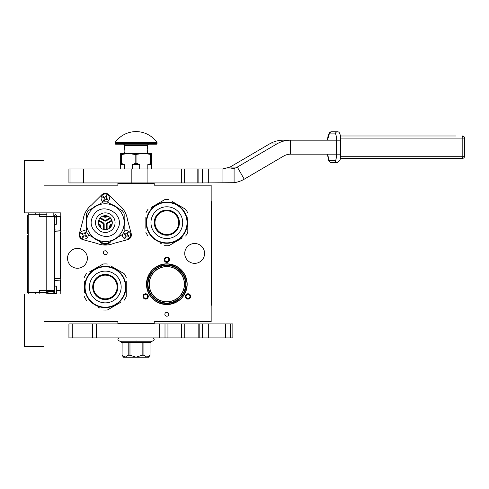 <?xml version="1.0" encoding="UTF-8"?>
<svg xmlns="http://www.w3.org/2000/svg" width="489" height="489" viewBox="0 0 489 489"><rect width="100%" height="100%" fill="white"/><g stroke="black" fill="none" stroke-linecap="round" stroke-linejoin="round"><path stroke-width="0.73" d="M105.288 250.771A1.956 1.956 0 0 0 103.332 252.727A1.956 1.956 0 0 0 105.288 254.69A1.956 1.956 0 0 0 107.25 252.727A1.956 1.956 0 0 0 105.288 250.771M166.828 312.312A1.956 1.956 0 0 0 164.866 314.268A1.956 1.956 0 0 0 166.828 316.224A1.956 1.956 0 0 0 168.784 314.268A1.956 1.956 0 0 0 166.828 312.312M146.957 298.736A2.659 2.659 0 0 0 147.935 295.105A2.659 2.659 0 0 0 144.304 294.133A2.659 2.659 0 0 0 143.332 297.764A2.659 2.659 0 0 0 146.957 298.736M189.353 294.133A2.659 2.659 0 0 0 185.722 295.105A2.659 2.659 0 0 0 186.694 298.736A2.659 2.659 0 0 0 190.325 297.764A2.659 2.659 0 0 0 189.353 294.133M164.17 259.72A2.659 2.659 0 0 0 166.828 262.379A2.659 2.659 0 0 0 169.487 259.72A2.659 2.659 0 0 0 166.828 257.067A2.659 2.659 0 0 0 164.17 259.72M67.525 258.326A9.933 9.933 0 0 0 77.458 268.253A9.933 9.933 0 0 0 87.384 258.326A9.933 9.933 0 0 0 77.458 248.394A9.933 9.933 0 0 0 67.525 258.326M184.732 253.43A9.933 9.933 0 0 0 194.659 263.357A9.933 9.933 0 0 0 204.591 253.43A9.933 9.933 0 0 0 194.659 243.498A9.933 9.933 0 0 0 184.732 253.43M146.48 284.201A20.349 20.349 0 0 1 166.828 263.846A20.349 20.349 0 0 1 187.177 284.201A20.349 20.349 0 0 1 166.828 304.549A20.349 20.349 0 0 1 146.48 284.201M44.028 321.683L117.873 321.683L117.873 323.357L154.243 323.357L154.243 321.683L211.162 321.683L211.162 185.178L154.243 185.178L154.243 183.497L117.873 183.497L117.873 185.178L44.028 185.178L44.028 160.423L24.45 160.423L24.45 212.868L60.813 212.868L60.813 293.987L24.45 293.987L24.45 346.438L44.028 346.438L44.028 321.683M144.652 294.739A1.956 1.956 0 0 1 147.33 295.454A1.956 1.956 0 0 1 146.608 298.131A1.956 1.956 0 0 1 143.937 297.416A1.956 1.956 0 0 1 144.652 294.739M187.042 298.131A1.956 1.956 0 0 1 186.327 295.454A1.956 1.956 0 0 1 189.005 294.739A1.956 1.956 0 0 1 189.72 297.416A1.956 1.956 0 0 1 187.042 298.131M168.784 259.72A1.956 1.956 0 0 1 166.828 261.682A1.956 1.956 0 0 1 164.866 259.72A1.956 1.956 0 0 1 166.828 257.764A1.956 1.956 0 0 1 168.784 259.72M147.317 183.497L137.281 183.497M186.058 284.201A19.23 19.23 0 0 0 166.828 264.965A19.23 19.23 0 0 0 147.599 284.201A19.23 19.23 0 0 0 166.828 303.431A19.23 19.23 0 0 0 186.058 284.201L186.058 284.017M170.753 303.027L166.828 303.431L163.405 303.119M163.253 303.094L162.519 302.942M166.835 303.431L170.484 303.076M147.874 284.201C148.998 272.685 155.319 266.371 166.828 265.246C178.338 266.371 184.653 272.685 185.777 284.201C184.653 295.711 178.338 302.025 166.828 303.149C155.319 302.025 148.998 295.711 147.874 284.201M149.273 284.201A17.555 17.555 0 0 0 166.828 301.75A17.555 17.555 0 0 0 184.377 284.201A17.555 17.555 180 0 0 166.828 266.646A17.555 17.555 180 0 0 149.273 284.201M184.659 284.201C183.601 273.369 177.66 267.422 166.828 266.364C155.997 267.422 150.056 273.369 148.998 284.201C150.056 295.026 155.997 300.973 166.828 302.031C177.66 300.973 183.601 295.026 184.659 284.201M162.904 265.374L166.828 264.965M166.828 304.476C154.512 303.278 147.751 296.517 146.547 284.201C147.751 271.878 154.512 265.124 166.828 263.919C179.145 265.124 185.906 271.878 187.11 284.201C185.906 296.517 179.145 303.278 166.828 304.476M46.828 293.987L46.828 290.49M46.828 216.364L46.828 212.868M53.821 293.987L53.821 290.49M53.821 216.364L53.821 212.868M60.813 260.943A2.8 2.8 0 0 1 60.116 261.108M60.813 245.912A2.8 2.8 0 0 0 60.116 245.753M60.116 280.142L60.116 290.49L56.339 290.49M54.517 290.49L39.413 290.49L39.413 292.587L28.228 292.587L28.228 293.987L28.228 292.453L27.598 292.453L27.598 235.093L28.228 235.093L28.228 233.748L27.598 233.748L27.598 215.203L28.228 215.203L28.228 212.868L28.228 292.587M60.116 278.32L60.116 232.037M60.116 230.215L60.116 216.364L55.159 216.364M39.138 214.268L39.138 212.868M39.138 293.987L39.138 292.587M46.828 214.268L28.228 214.268M46.828 292.587L39.413 292.587M39.413 214.268L39.413 216.364L46.785 216.364L46.785 290.49M54.212 290.49L54.212 216.364L46.785 216.364M28.228 223.534L27.598 223.534M28.228 215.667L27.598 215.667M28.228 220.771L27.598 220.771M28.228 221.835L27.598 221.835M28.228 222.684L27.598 222.684M28.228 223.326L27.598 223.326M28.228 230.343L27.598 230.343M28.228 225.24L27.598 225.24M28.228 228.644L27.598 228.644M28.228 243.528L27.598 243.528M28.228 235.447L27.598 235.447M28.228 245.233L27.598 245.233M28.228 252.892L27.598 252.892M28.228 254.592L27.598 254.592M28.228 256.505L27.598 256.505M28.228 261.823L27.598 261.823M28.228 263.1L27.598 263.1M28.228 272.886L27.598 272.886M28.228 264.8L27.598 264.8M28.228 274.586L27.598 274.586M28.228 282.245L27.598 282.245M28.228 289.048L27.598 289.048M28.228 290.111L27.598 290.111M28.228 290.961L27.598 290.961M28.228 291.817L27.598 291.817M28.228 292.239L27.598 292.239M28.228 283.944L27.598 283.944M27.598 254.445L28.228 254.445M55.428 224.225C56.602 224.255 56.602 224.292 55.428 224.329C54.255 224.292 54.255 224.255 55.428 224.225C56.602 224.255 56.602 224.292 55.428 224.329C54.255 224.292 54.255 224.255 55.428 224.225M54.517 215.637L53.821 215.698M46.828 216.132L45.074 216.364M55.428 286.132C56.602 286.096 56.602 286.059 55.428 286.028C54.255 286.059 54.255 286.096 55.428 286.132C56.602 286.096 56.602 286.059 55.428 286.028C54.255 286.059 54.255 286.096 55.428 286.132M54.517 292.905L53.821 292.844M46.828 292.404L53.821 291.102M46.828 290.649L45.715 290.49M45.074 293.987L54.517 293.217M54.517 292.795L53.821 292.734M46.828 292.306L46.259 291.78L54.517 291.248M54.517 290.766L53.821 290.71M112.005 224.616A2.311 2.311 0 0 0 110.337 227.495M112.134 224.09A2.8 2.8 0 0 0 109.952 227.874M100.239 227.495A2.311 2.311 0 0 0 98.576 224.616M100.63 227.874A2.8 2.8 0 0 0 98.442 224.09M103.625 215.869A2.311 2.311 0 0 0 106.95 215.869M103.106 216.016A2.8 2.8 0 0 0 107.47 216.016M81.645 239.139A4.896 4.896 0 0 0 82.824 239.628L96.84 243.381A22.378 22.378 0 0 0 113.741 243.381L127.751 239.628A4.896 4.896 0 0 0 131.211 233.632L127.458 219.616A22.378 22.378 0 0 0 119.01 204.983L108.747 194.72A4.896 4.896 0 0 0 101.828 194.72L91.571 204.983A22.378 22.378 0 0 0 83.118 219.616L79.365 233.632A4.896 4.896 0 0 0 81.645 239.139M99.01 240.839A19.23 19.23 0 0 1 92.69 237.183M86.406 226.309A19.23 19.23 0 0 1 86.406 219.011M92.69 208.131A19.23 19.23 0 0 1 99.01 204.481M111.565 204.481A19.23 19.23 0 0 1 117.892 208.131M100.765 227.996A2.971 2.971 0 0 0 98.411 223.907M98.754 220.178L103.472 222.905A1.4 1.4 0 0 1 104.169 224.115L104.169 229.561M102.928 216.077A2.971 2.971 0 0 0 107.647 216.077M110.227 217.709L105.636 220.356L104.939 220.356L104.591 220.961L99.872 218.241M110.71 218.241L105.991 220.961A1.4 1.4 0 0 1 104.591 220.961M106.406 229.561L106.406 224.115A1.4 1.4 0 0 1 107.109 222.905L111.828 220.178M112.17 223.907A2.971 2.971 0 0 0 109.811 227.996M99.346 241.028A6.993 6.993 0 0 0 111.229 241.028M124.169 219.011A19.23 19.23 0 0 1 124.169 226.309M117.892 237.183A19.23 19.23 0 0 1 111.565 240.839M86.406 213.84A20.838 20.838 0 0 1 88.209 210.716L103.485 201.896A20.838 20.838 0 0 1 107.091 201.896L122.366 210.716A20.838 20.838 0 0 1 124.169 213.84L124.169 231.48A20.838 20.838 0 0 1 122.366 234.604L107.091 243.418A20.838 20.838 0 0 1 103.485 243.418L88.209 234.604A20.838 20.838 0 0 1 86.406 231.48L86.406 213.84M111.345 226.156A6.993 6.993 0 0 1 101.791 228.718A6.993 6.993 0 0 1 99.23 219.164A6.993 6.993 0 0 1 108.784 216.603A6.993 6.993 0 0 1 111.345 226.156M113.766 227.556A9.792 9.792 0 0 1 100.392 231.138A9.792 9.792 0 0 1 96.81 217.764A9.792 9.792 0 0 1 110.184 214.182A9.792 9.792 0 0 1 113.766 227.556M121.639 232.098A18.882 18.882 0 0 0 114.732 206.309A18.882 18.882 0 0 0 88.937 213.216A18.882 18.882 0 0 0 95.85 239.011A18.882 18.882 0 0 0 121.639 232.098M114.732 239.011A18.882 18.882 0 0 1 86.406 222.66M124.169 222.66A18.882 18.882 0 0 0 88.937 213.216M87.727 236.994A4.193 4.193 0 0 0 88.283 234.641A4.193 4.193 0 0 1 81.993 238.528A4.193 4.193 0 0 1 80.459 232.801A4.193 4.193 0 0 1 86.406 231.401A4.193 4.193 0 0 0 80.459 232.801A4.193 4.193 0 0 0 81.993 238.528A4.193 4.193 0 0 0 87.727 236.994M81.669 233.497L81.877 233.137L83.332 233.974L84.291 233.718L85.129 232.263L85.856 232.685L85.013 234.139L85.269 235.093L86.724 235.93L86.302 236.658L84.854 235.82L83.894 236.077L83.057 237.532L82.329 237.11L83.173 235.655L82.916 234.702L81.461 233.864L81.669 233.497M81.877 233.137L81.461 233.864M86.302 236.658L86.724 235.93M108.925 200.282A4.193 4.193 0 0 0 107.384 194.549A4.193 4.193 0 0 0 101.657 196.089A4.193 4.193 0 0 1 107.384 194.549A4.193 4.193 0 0 1 107.164 201.939A4.193 4.193 0 0 0 108.925 200.282M103.417 201.939A4.193 4.193 0 0 1 101.657 196.089A4.193 4.193 0 0 0 103.417 201.939M102.867 196.786L103.075 196.419L104.53 197.263L105.483 197.006L106.327 195.551L107.048 195.973L106.211 197.428L106.468 198.381L107.922 199.219L107.501 199.946L106.046 199.109L105.092 199.365L104.255 200.814L103.527 200.398L104.365 198.944L104.108 197.99L102.659 197.146L102.867 196.786M103.075 196.419L102.659 197.146M107.501 199.946L107.922 199.219M130.117 236.994A4.193 4.193 0 0 0 124.169 231.401A4.193 4.193 0 0 1 130.117 236.994A4.193 4.193 0 0 1 122.299 234.641A4.193 4.193 0 0 0 130.117 236.994M124.065 233.497L124.273 233.137L125.728 233.974L126.682 233.718L127.519 232.263L128.246 232.685L127.409 234.139L127.666 235.093L129.12 235.93L128.699 236.658L127.244 235.82L126.29 236.077L125.453 237.532L124.726 237.11L125.563 235.655L125.306 234.702L123.851 233.864L124.065 233.497M124.273 233.137L123.851 233.864M128.699 236.658L129.12 235.93M125.496 286.994A20.208 20.208 0 0 0 105.288 266.786A20.208 20.208 0 0 0 85.08 286.994A20.208 20.208 0 0 0 105.288 307.202A20.208 20.208 0 0 0 125.496 286.994M125.917 286.994A20.63 20.63 0 0 0 105.288 266.364A20.63 20.63 0 0 0 84.658 286.994A20.63 20.63 0 0 0 105.288 307.624A20.63 20.63 0 0 0 125.917 286.994M84.31 281.456L84.31 292.691M84.31 291.071L84.31 288.938M98.283 307.178L99.835 308.07M119.267 303.149L107.452 309.971A23.075 23.075 0 0 1 103.124 309.971M107.452 309.971L120.814 302.257M126.266 292.538L126.266 296.609A23.075 23.075 0 0 1 124.102 300.356M126.266 296.609L126.266 281.297M126.266 282.917L126.266 285.05M126.266 277.379A23.075 23.075 0 0 0 124.102 273.632L110.74 265.918M112.293 266.817L124.102 273.632M107.452 264.017A23.075 23.075 0 0 0 103.124 264.017L89.762 271.731M91.315 270.839L103.124 264.017M86.474 273.632A23.075 23.075 0 0 0 84.31 277.379M86.474 300.356A23.075 23.075 0 0 1 84.31 296.609M125.184 281.536L125.043 281.041M125.691 283.944L125.594 283.363A20.63 20.63 0 0 0 125.496 282.856L125.386 282.33A20.63 20.63 0 0 0 124.744 280.13M125.416 282.483A20.63 20.63 0 0 1 125.496 282.856L125.386 282.33M124.371 279.152A20.63 20.63 0 0 0 123.821 277.935M121.651 274.433A20.63 20.63 0 0 0 121.327 274.023M117.207 270.16L117.825 270.613L117.048 270.386M119.768 272.306A20.63 20.63 0 0 0 119.518 272.061L119.457 272M125.673 283.822L125.587 283.308M105.288 298.84A11.846 11.846 0 0 0 117.134 286.994A11.846 11.846 0 0 0 105.288 275.148A11.846 11.846 0 0 0 93.442 286.994A11.846 11.846 0 0 0 105.288 298.84M105.288 299.58A12.586 12.586 0 0 1 92.702 286.994A12.586 12.586 0 0 1 105.288 274.408A12.586 12.586 0 0 1 117.873 286.994A12.586 12.586 0 0 1 105.288 299.58M105.288 302.868A15.874 15.874 0 0 0 121.162 286.994A15.874 15.874 0 0 0 105.288 271.12A15.874 15.874 0 0 0 89.414 286.994A15.874 15.874 0 0 0 105.288 302.868M187.036 222.66A20.208 20.208 0 0 0 166.828 202.452A20.208 20.208 0 0 0 146.621 222.66A20.208 20.208 0 0 0 166.828 242.868A20.208 20.208 0 0 0 187.036 222.66M187.458 222.66A20.63 20.63 0 0 0 166.828 202.03A20.63 20.63 0 0 0 146.199 222.66A20.63 20.63 0 0 0 166.828 243.29A20.63 20.63 0 0 0 187.458 222.66M145.85 217.116L145.85 228.357M145.85 226.737L145.85 224.604M159.824 242.837L161.376 243.736M180.802 238.815L168.992 245.637A23.075 23.075 0 0 1 164.665 245.637M168.992 245.637L182.354 237.923M187.807 228.198L187.807 232.275A23.075 23.075 0 0 1 185.643 236.022M187.807 232.275L187.807 216.963M187.807 218.583L187.807 220.716M187.807 213.045A23.075 23.075 0 0 0 185.643 209.298L172.281 201.584M173.833 202.477L185.643 209.298M168.992 199.683A23.075 23.075 0 0 0 164.665 199.683L151.303 207.397M152.855 206.505L164.665 199.683M148.014 209.298A23.075 23.075 0 0 0 145.85 213.045M148.014 236.022A23.075 23.075 0 0 1 145.85 232.275M186.719 217.202L186.578 216.706M187.122 218.968L187.214 219.488A20.63 20.63 0 0 0 187.201 219.414M187.232 219.61L187.134 219.029A20.63 20.63 0 0 0 187.036 218.516L186.92 217.996A20.63 20.63 0 0 0 186.285 215.796M186.957 218.149A20.63 20.63 0 0 1 187.036 218.516L186.92 217.996M184.28 211.658L184.28 211.658A20.63 20.63 0 0 0 181.058 207.727L180.997 207.666M185.906 214.818A20.63 20.63 0 0 0 185.362 213.601M183.192 210.093A20.63 20.63 0 0 0 182.868 209.683M178.748 205.82L179.359 206.272L178.583 206.052M166.828 234.506A11.846 11.846 0 0 0 178.674 222.66A11.846 11.846 0 0 0 166.828 210.814A11.846 11.846 0 0 0 154.982 222.66A11.846 11.846 0 0 0 166.828 234.506M166.828 235.246A12.586 12.586 0 0 1 154.243 222.66A12.586 12.586 0 0 1 166.828 210.074A12.586 12.586 0 0 1 179.414 222.66A12.586 12.586 0 0 1 166.828 235.246M166.828 238.534A15.874 15.874 0 0 0 182.703 222.66A15.874 15.874 0 0 0 166.828 206.786A15.874 15.874 0 0 0 150.954 222.66A15.874 15.874 0 0 0 166.828 238.534M70.019 168.956L70.019 182.941L68.925 182.941L68.925 168.956L184.28 168.956M181.676 168.956L181.676 182.941L184.274 182.941L184.274 168.956L230.533 168.956L234.09 168.454A13.985 13.771 90 0 0 237.33 167.079L276.811 143.937A27.971 27.549 -90 0 1 290.582 140.184L283.296 140.184A27.971 27.549 90 0 0 269.525 143.937L231.762 166.071A18.619 1.614 150.4 0 1 230.026 167.079L222.623 168.956M70.019 182.941L83.393 182.941L83.393 168.956M147.091 168.956L147.091 182.941L83.393 182.941M181.676 182.941L147.091 182.941M198.858 168.956L198.858 182.941L184.274 182.941M198.858 182.941L202.281 182.941L202.281 168.956M234.09 168.454L234.09 182.69L202.281 182.941M234.09 182.69A27.971 27.549 90 0 0 244.219 179.194L283.693 156.046A13.985 13.771 -90 0 1 290.582 154.176L336.475 154.176C336.414 157.996 336.047 160.092 335.381 160.465L329.286 160.465L327.465 154.176M290.582 154.176L290.582 140.184L336.475 140.184L336.475 154.176L340.234 154.176M148.644 323.92L148.644 323.357M123.472 323.92L123.472 323.357M123.472 183.497L123.472 182.941M148.644 183.497L148.644 182.941M120.673 168.956L120.673 163.43L121.565 163.43L121.565 154.518L128.369 153.43L143.748 153.43L151.443 154.518L151.443 153.43L143.748 153.43L135.166 154.518L135.166 163.43L136.951 163.43L136.951 154.518M147.812 168.956L147.812 164.616L151.443 163.43L151.443 154.518M151.443 163.43L151.443 168.956M150.551 163.43L150.551 154.518M136.951 163.43L139.689 164.616L139.689 168.956M132.427 168.956L132.427 164.616L135.166 163.43M120.673 163.43L120.673 153.43L128.369 153.43L135.166 154.518M121.565 163.43L124.304 164.616L124.304 168.956M147.812 164.616L151.443 164.616M132.427 164.616L139.689 164.616M120.673 154.518L121.565 154.518M120.673 164.616L124.304 164.616M115.208 142.36A25.593 25.593 0 0 1 156.908 142.36L115.208 142.36A0.697 0.697 111.6 0 0 115.08 142.764L115.08 143.497A0.697 0.697 41.4 0 0 115.777 144.2L131.816 144.2M145.997 144.2L156.339 144.2A0.697 0.697 -41.4 0 0 157.036 143.497L157.036 142.764A0.697 0.697 -111.7 0 0 156.908 142.36M156.339 144.2L115.777 144.2M136.669 144.2L140.306 144.2M124.518 153.43L124.518 151.89L124.939 151.89L124.518 145.594A1.4 1.4 130.3 0 0 123.124 144.2M124.518 145.594L147.599 145.594A1.4 1.4 -130.3 0 1 148.998 144.2M147.599 145.594L147.599 149.096L147.177 149.096L147.599 153.43M147.177 149.878L147.22 150.563M147.177 149.377L147.22 149.878M147.177 151.584L147.22 151.26M125.496 183.497L146.621 183.497M198.149 323.92L184.732 323.92L184.732 337.905L198.149 337.905L198.149 323.92L225.57 323.92L225.57 337.905L232.856 337.905L232.856 323.92L230.441 323.92L230.441 337.905M96.419 337.905L68.925 337.905L68.925 323.92L96.419 323.92L96.419 337.905L184.732 337.905M208.308 323.92L208.308 337.905L225.57 337.905M208.308 337.905L198.149 337.905M96.419 323.92L184.732 323.92M225.57 323.92L230.441 323.92M181.419 337.905L181.419 323.92M165.007 323.92L165.007 337.905M142.354 183.289L142.354 182.941M129.762 183.289L129.762 182.941M150.044 355.21L148.644 357.202L123.472 357.202L122.073 355.21L122.109 342.801L121.523 342.801L121.523 342.379L150.588 342.379L150.594 342.801L150.007 342.801L150.007 355.21L150.044 342.801M150.007 355.21L146.957 357.202L143.913 355.21L142.152 355.21L136.058 357.202L129.964 355.21L128.204 355.21L125.16 357.202L122.109 355.21M152.354 337.905L119.762 337.905M119.359 337.905C117.623 338.584 117.452 339.543 118.851 340.778L121.529 341.75L150.588 341.75L153.265 340.778C154.665 339.543 154.493 338.584 152.757 337.905M128.79 342.379L128.79 342.801L128.204 342.801L128.204 355.21M123.992 342.379L126.327 342.379M128.79 342.801L129.964 342.801L129.964 355.21M143.326 342.379L143.326 342.801L142.152 342.801L142.152 355.21M138.393 342.379L133.723 342.379M143.326 342.801L143.913 342.801L143.913 355.21M145.789 342.379L148.124 342.379M147.116 357.196L148.619 356.591M335.381 160.465A2.097 2.066 -90 0 0 337.447 162.562L331.353 162.562A2.097 2.066 -90 0 1 329.286 160.465M327.428 140.184L328.052 135.893L329.25 132.886L331.353 131.798L337.447 131.798A2.097 2.066 90 0 0 335.381 133.894C336.047 134.267 336.414 136.364 336.475 140.184L340.607 140.184M327.465 140.184L329.286 133.894L335.381 133.894M340.387 158.369L462.453 158.369L340.387 158.369M456.017 135.991L340.387 135.991M211.162 201.682L211.584 201.682L211.584 305.179L211.162 305.179M211.584 264.323L211.737 281.921M211.584 282.783L211.584 286.676M60.813 248.534L60.116 248.534M35.22 214.268L35.22 212.868M35.22 293.987L35.22 292.587M60.116 258.326L60.813 258.326M28.228 253.1L27.598 253.1M55.428 216.963C56.602 216.994 56.602 217.03 55.428 217.067C54.255 217.03 54.255 216.994 55.428 216.963M54.517 224.274L54.517 293.987L54.517 215.496L54.517 217.012L54.517 215.496L55.428 216.407L56.339 215.496L55.428 214.585L54.517 215.496L55.428 214.592L56.339 215.502L56.339 224.274M55.428 293.394C56.602 293.357 56.602 293.321 55.428 293.29C54.255 293.321 54.255 293.357 55.428 293.394M98.533 220.857L103.124 223.51L103.472 224.115L103.472 229.414M103.124 223.51L103.472 222.905M103.472 224.115L104.169 224.115M104.939 220.356L100.349 217.709M105.636 220.356L105.991 220.961M107.109 229.414L107.109 224.115L107.458 223.51L112.048 220.857M107.109 224.115L106.406 224.115M107.458 223.51L107.109 222.905M93.295 215.735C83.625 230.777 109.09 245.478 117.281 229.585C126.951 214.543 101.486 199.836 93.295 215.735M103.258 223.265L103.754 223.546M106.828 224.115L106.828 223.546M105.288 220.881L105.777 220.6M244.219 179.194L237.33 167.079L230.026 167.079M83.185 168.956L83.185 182.941M131.841 182.941L131.841 168.956M208.308 182.941L208.308 168.956M222.941 168.956L222.941 182.941M276.811 143.937L269.525 143.937M157.036 142.764L115.08 142.764M157.036 143.497L115.08 143.497M159.707 323.92L159.707 337.905M92.659 323.92L92.659 337.905M72.763 337.905L72.763 323.92M202.281 323.92L202.281 337.905M199.182 323.92L199.182 337.905M167.947 337.905L167.947 323.92M136.058 340.778C113.858 340.778 113.858 340.778 136.058 340.778C158.259 340.778 158.259 340.778 136.058 340.778M338.908 154.176L340.607 154.176M331.353 131.798A2.097 2.066 90 0 0 329.286 133.894M462.453 158.369A2.097 2.097 0 0 0 464.55 156.272L464.519 156.272A2.097 2.066 -90 0 1 462.453 158.369A2.097 0.367 -90 0 0 462.814 156.272L340.582 156.272M462.453 135.991A2.097 2.097 0 0 1 464.55 138.087L464.519 138.087A2.097 2.066 90 0 0 462.453 135.991A2.097 0.367 -90 0 1 462.814 138.087L462.814 156.272L464.55 156.272L464.55 138.087L340.582 138.087M211.162 205.875L211.584 205.875M211.162 300.979L211.584 300.979M60.813 232.073L54.212 231.694M60.813 230.252L54.212 229.879M56.339 286.077L56.339 293.987M54.517 286.077L54.517 293.987M55.159 293.987L55.697 293.987M54.212 278.657L60.813 278.278M54.212 280.478L60.813 280.099M197.819 182.941L197.819 168.956M147.177 151.26A0.348 0.348 0 0 0 147.525 150.912A0.348 0.348 0 0 0 147.177 150.563M121.529 341.75L121.529 342.379M150.588 341.75L150.588 342.379M122.073 355.21L122.073 342.801M337.447 131.798C338.522 131.663 339.372 132.427 339.989 134.09C340.228 135.557 340.405 134.023 340.637 140.184L340.637 154.176C340.43 159.671 340.338 158.601 339.934 160.441L337.447 162.562M331.353 162.562L329.555 161.81L328.541 160.147L327.428 154.176"/></g></svg>
